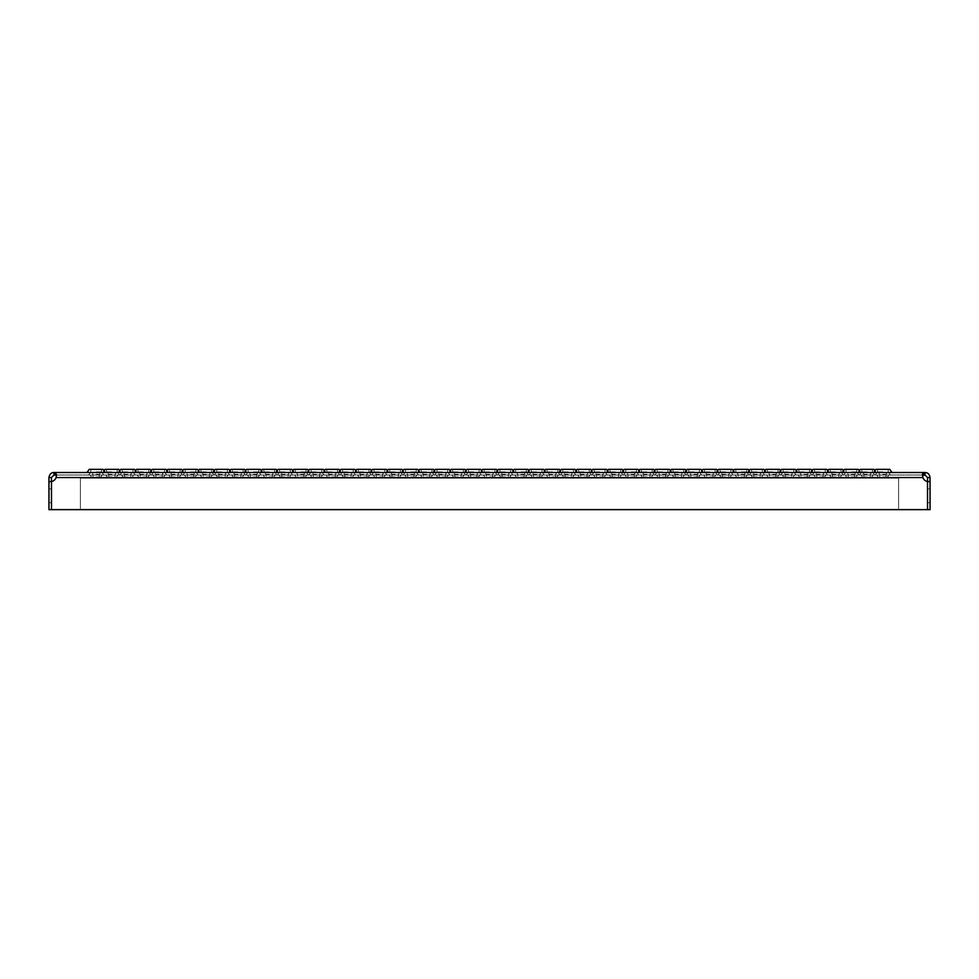 <?xml version="1.0" encoding="UTF-8"?>
<svg xmlns="http://www.w3.org/2000/svg" width="979" height="979" viewBox="0 0 979 979"><rect width="100%" height="100%" fill="white"/><g stroke="black" fill="none" stroke-linecap="round" stroke-linejoin="round"><path stroke-width="0.73" stroke-dasharray="4.89 3.67" d="M96.15 472.514L105.279 472.514L96.15 472.514M96.15 474.399L99.295 474.399L96.15 474.399M96.15 476.92L100.874 476.92L96.15 476.92M96.15 475.023L103.701 475.023L96.15 475.023M127.625 472.514L118.496 472.514L127.625 472.514M127.625 474.399L124.468 474.399L127.625 474.399M127.625 476.92L122.901 476.92L127.625 476.92M127.625 475.023L120.062 475.023L127.625 475.023M159.087 472.514L168.217 472.514L159.087 472.514M159.087 474.399L155.942 474.399L159.087 474.399M159.087 476.92L163.811 476.92L159.087 476.92M159.087 475.023L151.537 475.023L159.087 475.023M190.55 472.514L199.679 472.514L190.55 472.514M190.55 474.399L193.707 474.399L190.55 474.399M190.55 476.92L195.274 476.92L190.55 476.92M190.55 475.023L198.113 475.023L190.55 475.023M222.025 472.514L212.896 472.514L222.025 472.514M222.025 474.399L218.88 474.399L222.025 474.399M222.025 476.92L217.301 476.92L222.025 476.92M222.025 475.023L214.474 475.023L222.025 475.023M253.488 472.514L262.617 472.514L253.488 472.514M253.488 474.399L256.633 474.399L253.488 474.399M253.488 476.92L258.211 476.92L253.488 476.92M253.488 475.023L261.038 475.023L253.488 475.023M284.962 472.514L275.833 472.514L284.962 472.514M284.962 474.399L281.817 474.399L284.962 474.399M284.962 476.92L280.239 476.92L284.962 476.92M284.962 475.023L277.412 475.023L284.962 475.023M316.425 472.514L325.554 472.514L316.425 472.514M316.425 474.399L313.28 474.399L316.425 474.399M316.425 476.92L321.149 476.92L316.425 476.92M316.425 475.023L323.976 475.023L316.425 475.023M347.9 472.514L338.771 472.514L347.9 472.514M347.9 474.399L344.743 474.399L347.9 474.399M347.9 476.92L343.176 476.92L347.9 476.92M347.9 475.023L340.337 475.023L347.9 475.023M379.362 472.514L388.492 472.514L379.362 472.514M379.362 474.399L376.217 474.399L379.362 474.399M379.362 476.92L384.086 476.92L379.362 476.92M379.362 475.023L371.812 475.023L379.362 475.023M410.825 472.514L419.954 472.514L410.825 472.514M410.825 474.399L413.982 474.399L410.825 474.399M410.825 476.92L415.549 476.92L410.825 476.92M410.825 475.023L418.388 475.023L410.825 475.023M442.3 472.514L451.429 472.514L442.3 472.514M442.3 474.399L439.155 474.399L442.3 474.399M442.3 476.92L447.024 476.92L442.3 476.92M442.3 475.023L434.749 475.023L442.3 475.023M473.763 472.514L482.892 472.514L473.763 472.514M473.763 474.399L470.618 474.399L473.763 474.399M473.763 476.92L478.486 476.92L473.763 476.92M473.763 475.023L481.313 475.023L473.763 475.023M505.237 472.514L496.108 472.514L505.237 472.514M505.237 474.399L502.092 474.399L505.237 474.399M505.237 476.92L500.514 476.92L505.237 476.92M505.237 475.023L497.687 475.023L505.237 475.023M536.7 472.514L545.829 472.514L536.7 472.514M536.7 474.399L533.555 474.399L536.7 474.399M536.7 476.92L541.424 476.92L536.7 476.92M536.7 475.023L529.149 475.023L536.7 475.023M568.175 472.514L559.046 472.514L568.175 472.514M568.175 474.399L565.018 474.399L568.175 474.399M568.175 476.92L563.451 476.92L568.175 476.92M568.175 475.023L560.612 475.023L568.175 475.023M599.637 472.514L608.767 472.514L599.637 472.514M599.637 474.399L596.492 474.399L599.637 474.399M599.637 476.92L604.361 476.92L599.637 476.92M599.637 475.023L592.087 475.023L599.637 475.023M631.1 472.514L640.229 472.514L631.1 472.514M631.1 474.399L634.257 474.399L631.1 474.399M631.1 476.92L635.824 476.92L631.1 476.92M631.1 475.023L638.663 475.023L631.1 475.023M662.575 472.514L671.704 472.514L662.575 472.514M662.575 474.399L665.72 474.399L662.575 474.399M662.575 476.92L667.299 476.92L662.575 476.92M662.575 475.023L670.125 475.023L662.575 475.023M694.038 472.514L703.167 472.514L694.038 472.514M694.038 474.399L697.183 474.399L694.038 474.399M694.038 476.92L698.761 476.92L694.038 476.92M694.038 475.023L686.487 475.023L694.038 475.023M725.512 472.514L716.383 472.514L725.512 472.514M725.512 474.399L722.367 474.399L725.512 474.399M725.512 476.92L720.789 476.92L725.512 476.92M725.512 475.023L717.962 475.023L725.512 475.023M756.975 472.514L747.846 472.514L756.975 472.514M756.975 474.399L753.83 474.399L756.975 474.399M756.975 476.92L752.251 476.92L756.975 476.92M756.975 475.023L749.424 475.023L756.975 475.023M788.45 472.514L779.321 472.514L788.45 472.514M788.45 474.399L785.293 474.399L788.45 474.399M788.45 476.92L783.726 476.92L788.45 476.92M788.45 475.023L780.887 475.023L788.45 475.023M819.912 472.514L829.042 472.514L819.912 472.514M819.912 474.399L816.767 474.399L819.912 474.399M819.912 476.92L824.636 476.92L819.912 476.92M819.912 475.023L812.362 475.023L819.912 475.023M851.375 472.514L860.504 472.514L851.375 472.514M851.375 474.399L854.532 474.399L851.375 474.399M851.375 476.92L856.099 476.92L851.375 476.92M851.375 475.023L858.938 475.023L851.375 475.023M882.85 472.514L891.979 472.514L882.85 472.514M882.85 474.399L885.995 474.399L882.85 474.399M882.85 476.92L887.574 476.92L882.85 476.92M882.85 475.023L890.4 475.023L882.85 475.023M111.887 472.514L102.758 472.514L111.887 472.514M111.887 474.399L108.742 474.399L111.887 474.399M111.887 476.92L107.164 476.92L111.887 476.92M111.887 475.023L104.337 475.023L111.887 475.023M143.35 472.514L152.479 472.514L143.35 472.514M143.35 474.399L140.205 474.399L143.35 474.399M143.35 476.92L148.074 476.92L143.35 476.92M143.35 475.023L135.8 475.023L143.35 475.023M174.825 472.514L165.696 472.514L174.825 472.514M174.825 474.399L171.68 474.399L174.825 474.399M174.825 476.92L170.101 476.92L174.825 476.92M174.825 475.023L167.274 475.023L174.825 475.023M206.288 472.514L215.417 472.514L206.288 472.514M206.288 474.399L203.142 474.399L206.288 474.399M206.288 476.92L211.011 476.92L206.288 476.92M206.288 475.023L213.838 475.023L206.288 475.023M237.762 472.514L228.633 472.514L237.762 472.514M237.762 474.399L234.605 474.399L237.762 474.399M237.762 476.92L233.039 476.92L237.762 476.92M237.762 475.023L230.2 475.023L237.762 475.023M269.225 472.514L278.354 472.514L269.225 472.514M269.225 474.399L266.08 474.399L269.225 474.399M269.225 476.92L273.949 476.92L269.225 476.92M269.225 475.023L261.674 475.023L269.225 475.023M300.688 472.514L309.817 472.514L300.688 472.514M300.688 474.399L303.845 474.399L300.688 474.399M300.688 476.92L305.411 476.92L300.688 476.92M300.688 475.023L308.25 475.023L300.688 475.023M332.162 472.514L341.292 472.514L332.162 472.514M332.162 474.399L329.017 474.399L332.162 474.399M332.162 476.92L336.886 476.92L332.162 476.92M332.162 475.023L324.612 475.023L332.162 475.023M363.625 472.514L372.754 472.514L363.625 472.514M363.625 474.399L360.48 474.399L363.625 474.399M363.625 476.92L368.349 476.92L363.625 476.92M363.625 475.023L371.176 475.023L363.625 475.023M395.1 472.514L385.971 472.514L395.1 472.514M395.1 474.399L391.955 474.399L395.1 474.399M395.1 476.92L390.376 476.92L395.1 476.92M395.1 475.023L387.549 475.023L395.1 475.023M426.563 472.514L435.692 472.514L426.563 472.514M426.563 474.399L423.417 474.399L426.563 474.399M426.563 476.92L431.286 476.92L426.563 476.92M426.563 475.023L419.012 475.023L426.563 475.023M458.037 472.514L448.908 472.514L458.037 472.514M458.037 474.399L454.88 474.399L458.037 474.399M458.037 476.92L453.314 476.92L458.037 476.92M458.037 475.023L450.475 475.023L458.037 475.023M489.5 472.514L498.629 472.514L489.5 472.514M489.5 474.399L486.355 474.399L489.5 474.399M489.5 476.92L494.224 476.92L489.5 476.92M489.5 475.023L481.949 475.023L489.5 475.023M520.963 472.514L530.092 472.514L520.963 472.514M520.963 474.399L524.12 474.399L520.963 474.399M520.963 476.92L525.686 476.92L520.963 476.92M520.963 475.023L528.525 475.023L520.963 475.023M552.437 472.514L561.567 472.514L552.437 472.514M552.437 474.399L549.292 474.399L552.437 474.399M552.437 476.92L557.161 476.92L552.437 476.92M552.437 475.023L544.887 475.023L552.437 475.023M583.9 472.514L593.029 472.514L583.9 472.514M583.9 474.399L580.755 474.399L583.9 474.399M583.9 476.92L588.624 476.92L583.9 476.92M583.9 475.023L591.451 475.023L583.9 475.023M615.375 472.514L606.246 472.514L615.375 472.514M615.375 474.399L612.23 474.399L615.375 474.399M615.375 476.92L610.651 476.92L615.375 476.92M615.375 475.023L607.824 475.023L615.375 475.023M646.838 472.514L637.708 472.514L646.838 472.514M646.838 474.399L643.692 474.399L646.838 474.399M646.838 476.92L642.114 476.92L646.838 476.92M646.838 475.023L639.287 475.023L646.838 475.023M678.312 472.514L669.183 472.514L678.312 472.514M678.312 474.399L675.155 474.399L678.312 474.399M678.312 476.92L673.589 476.92L678.312 476.92M678.312 475.023L670.75 475.023L678.312 475.023M709.775 472.514L718.904 472.514L709.775 472.514M709.775 474.399L706.63 474.399L709.775 474.399M709.775 476.92L714.499 476.92L709.775 476.92M709.775 475.023L702.224 475.023L709.775 475.023M741.238 472.514L750.367 472.514L741.238 472.514M741.238 474.399L744.395 474.399L741.238 474.399M741.238 476.92L745.961 476.92L741.238 476.92M741.238 475.023L748.8 475.023L741.238 475.023M772.712 472.514L781.842 472.514L772.712 472.514M772.712 474.399L775.857 474.399L772.712 474.399M772.712 476.92L777.436 476.92L772.712 476.92M772.712 475.023L780.263 475.023L772.712 475.023M804.175 472.514L813.304 472.514L804.175 472.514M804.175 474.399L807.32 474.399L804.175 474.399M804.175 476.92L808.899 476.92L804.175 476.92M804.175 475.023L796.625 475.023L804.175 475.023M835.65 472.514L826.521 472.514L835.65 472.514M835.65 474.399L832.505 474.399L835.65 474.399M835.65 476.92L830.926 476.92L835.65 476.92M835.65 475.023L828.099 475.023L835.65 475.023M867.113 472.514L857.983 472.514L867.113 472.514M867.113 474.399L863.967 474.399L867.113 474.399M867.113 476.92L862.389 476.92L867.113 476.92M867.113 475.023L859.562 475.023L867.113 475.023M118.814 469.357L121.017 472.514L118.814 469.357L121.017 472.514L118.814 469.357L104.961 469.357L111.887 469.357L104.961 469.357L111.887 469.357L104.961 469.357L111.887 469.357L104.961 469.357L111.887 469.357L104.961 469.357L102.758 472.514L104.019 470.715M111.887 471.878L106.54 471.878L111.887 471.878M150.276 469.357L152.479 472.514L150.276 469.357L152.479 472.514L150.276 469.357L136.436 469.357L143.35 469.357L136.436 469.357L143.35 469.357L136.436 469.357L143.35 469.357L136.436 469.357L143.35 469.357L136.436 469.357L134.233 472.514L135.481 470.715M143.35 471.878L138.002 471.878L143.35 471.878M181.739 469.357L183.942 472.514L181.739 469.357L183.942 472.514L181.739 469.357L167.898 469.357L174.825 469.357L167.898 469.357L174.825 469.357L167.898 469.357L174.825 469.357L167.898 469.357L174.825 469.357L167.898 469.357L165.696 472.514L166.956 470.715M174.825 471.878L169.477 471.878L174.825 471.878M213.214 469.357L215.417 472.514L213.214 469.357L215.417 472.514L213.214 469.357L199.361 469.357L206.288 469.357L199.361 469.357L206.288 469.357L199.361 469.357L206.288 469.357L199.361 469.357L206.288 469.357L199.361 469.357L197.158 472.514L198.419 470.715M206.288 471.878L200.94 471.878L206.288 471.878M244.677 469.357L246.879 472.514L244.677 469.357L246.879 472.514L244.677 469.357L230.836 469.357L237.762 469.357L230.836 469.357L237.762 469.357L230.836 469.357L237.762 469.357L230.836 469.357L237.762 469.357L230.836 469.357L228.633 472.514L229.894 470.715M237.762 471.878L232.402 471.878L237.762 471.878M276.151 469.357L278.354 472.514L276.151 469.357L278.354 472.514L276.151 469.357L262.299 469.357L269.225 469.357L262.299 469.357L269.225 469.357L262.299 469.357L269.225 469.357L262.299 469.357L269.225 469.357L262.299 469.357L260.096 472.514L261.356 470.715M269.225 471.878L263.877 471.878L269.225 471.878M307.614 469.357L309.817 472.514L307.614 469.357L309.817 472.514L307.614 469.357L293.773 469.357L300.688 469.357L293.773 469.357L300.688 469.357L293.773 469.357L300.688 469.357L293.773 469.357L300.688 469.357L293.773 469.357L291.571 472.514L292.831 470.715M300.688 471.878L306.048 471.878L300.688 471.878M339.089 469.357L341.292 472.514L339.089 469.357L341.292 472.514L339.089 469.357L325.236 469.357L332.162 469.357L325.236 469.357L332.162 469.357L325.236 469.357L332.162 469.357L325.236 469.357L332.162 469.357L325.236 469.357L323.033 472.514L324.294 470.715M332.162 471.878L326.815 471.878L332.162 471.878M370.551 469.357L372.754 472.514L370.551 469.357L372.754 472.514L370.551 469.357L356.711 469.357L363.625 469.357L356.711 469.357L363.625 469.357L356.711 469.357L363.625 469.357L356.711 469.357L363.625 469.357L356.711 469.357L354.508 472.514L355.756 470.715M363.625 471.878L358.277 471.878L363.625 471.878M402.014 469.357L404.217 472.514L402.014 469.357L404.217 472.514L402.014 469.357L388.173 469.357L395.1 469.357L388.173 469.357L395.1 469.357L388.173 469.357L395.1 469.357L388.173 469.357L395.1 469.357L388.173 469.357L385.971 472.514L387.231 470.715M395.1 471.878L389.752 471.878L395.1 471.878M433.489 469.357L435.692 472.514L433.489 469.357L435.692 472.514L433.489 469.357L419.636 469.357L426.563 469.357L419.636 469.357L426.563 469.357L419.636 469.357L426.563 469.357L419.636 469.357L426.563 469.357L419.636 469.357L417.433 472.514L418.694 470.715M426.563 471.878L421.215 471.878L426.563 471.878M464.952 469.357L467.154 472.514L464.952 469.357L467.154 472.514L464.952 469.357L451.111 469.357L458.037 469.357L451.111 469.357L458.037 469.357L451.111 469.357L458.037 469.357L451.111 469.357L458.037 469.357L451.111 469.357L448.908 472.514L450.169 470.715M458.037 471.878L452.677 471.878L458.037 471.878M496.426 469.357L498.629 472.514L496.426 469.357L498.629 472.514L496.426 469.357L482.574 469.357L489.5 469.357L482.574 469.357L489.5 469.357L482.574 469.357L489.5 469.357L482.574 469.357L489.5 469.357L482.574 469.357L480.371 472.514L481.631 470.715M489.5 471.878L484.152 471.878L489.5 471.878M527.889 469.357L530.092 472.514L527.889 469.357L530.092 472.514L527.889 469.357L514.048 469.357L520.963 469.357L514.048 469.357L520.963 469.357L514.048 469.357L520.963 469.357L514.048 469.357L520.963 469.357L514.048 469.357L511.846 472.514L513.106 470.715M520.963 471.878L526.323 471.878L520.963 471.878M559.364 469.357L561.567 472.514L559.364 469.357L561.567 472.514L559.364 469.357L545.511 469.357L552.437 469.357L545.511 469.357L552.437 469.357L545.511 469.357L552.437 469.357L545.511 469.357L552.437 469.357L545.511 469.357L543.308 472.514L544.569 470.715M552.437 471.878L547.09 471.878L552.437 471.878M590.827 469.357L593.029 472.514L590.827 469.357L593.029 472.514L590.827 469.357L576.986 469.357L583.9 469.357L576.986 469.357L583.9 469.357L576.986 469.357L583.9 469.357L576.986 469.357L583.9 469.357L576.986 469.357L574.783 472.514L576.031 470.715M583.9 471.878L578.552 471.878L583.9 471.878M622.289 469.357L624.492 472.514L622.289 469.357L624.492 472.514L622.289 469.357L608.448 469.357L615.375 469.357L608.448 469.357L615.375 469.357L608.448 469.357L615.375 469.357L608.448 469.357L615.375 469.357L608.448 469.357L606.246 472.514L607.506 470.715M615.375 471.878L610.027 471.878L615.375 471.878M653.764 469.357L655.967 472.514L653.764 469.357L655.967 472.514L653.764 469.357L639.911 469.357L646.838 469.357L639.911 469.357L646.838 469.357L639.911 469.357L646.838 469.357L639.911 469.357L646.838 469.357L639.911 469.357L637.708 472.514L638.969 470.715M646.838 471.878L641.49 471.878L646.838 471.878M685.227 469.357L687.429 472.514L685.227 469.357L687.429 472.514L685.227 469.357L671.386 469.357L678.312 469.357L671.386 469.357L678.312 469.357L671.386 469.357L678.312 469.357L671.386 469.357L678.312 469.357L671.386 469.357L669.183 472.514L670.444 470.715M678.312 471.878L672.952 471.878L678.312 471.878M716.701 469.357L718.904 472.514L716.701 469.357L718.904 472.514L716.701 469.357L702.849 469.357L709.775 469.357L702.849 469.357L709.775 469.357L702.849 469.357L709.775 469.357L702.849 469.357L709.775 469.357L702.849 469.357L700.646 472.514L701.906 470.715M709.775 471.878L704.427 471.878L709.775 471.878M748.164 469.357L750.367 472.514L748.164 469.357L750.367 472.514L748.164 469.357L734.323 469.357L741.238 469.357L734.323 469.357L741.238 469.357L734.323 469.357L741.238 469.357L734.323 469.357L741.238 469.357L734.323 469.357L732.121 472.514L733.381 470.715M741.238 471.878L746.598 471.878L741.238 471.878M779.639 469.357L781.842 472.514L779.639 469.357L781.842 472.514L779.639 469.357L765.786 469.357L772.712 469.357L765.786 469.357L772.712 469.357L765.786 469.357L772.712 469.357L765.786 469.357L772.712 469.357L765.786 469.357L763.583 472.514L764.844 470.715M772.712 471.878L767.365 471.878L772.712 471.878M811.101 469.357L813.304 472.514L811.101 469.357L813.304 472.514L811.101 469.357L797.261 469.357L804.175 469.357L797.261 469.357L804.175 469.357L797.261 469.357L804.175 469.357L797.261 469.357L804.175 469.357L797.261 469.357L795.058 472.514L796.306 470.715M804.175 471.878L798.827 471.878L804.175 471.878M842.564 469.357L844.767 472.514L842.564 469.357L844.767 472.514L842.564 469.357L828.723 469.357L835.65 469.357L828.723 469.357L835.65 469.357L828.723 469.357L835.65 469.357L828.723 469.357L835.65 469.357L828.723 469.357L826.521 472.514L827.781 470.715M835.65 471.878L830.302 471.878L835.65 471.878M874.039 469.357L876.242 472.514L874.039 469.357L876.242 472.514L874.039 469.357L860.186 469.357L872.46 469.357L860.186 469.357L867.113 469.357L860.186 469.357L867.113 469.357L860.186 469.357L867.113 469.357L860.186 469.357L857.983 472.514L859.244 470.715M867.113 471.878L861.765 471.878L867.113 471.878M105.279 472.514L103.076 469.357L105.279 472.514L103.076 469.357L105.279 472.514L103.076 469.357L89.224 469.357L96.15 469.357L89.224 469.357L96.15 469.357L89.224 469.357L96.15 469.357L89.224 469.357L96.15 469.357L89.224 469.357L96.15 469.357L89.224 469.357L87.021 472.514M96.15 471.878L101.498 471.878L96.15 471.878M136.742 472.514L134.539 469.357L136.742 472.514L134.539 469.357L136.742 472.514L134.539 469.357L120.698 469.357L127.625 469.357L120.698 469.357L127.625 469.357L120.698 469.357L127.625 469.357L120.698 469.357L127.625 469.357L120.698 469.357L127.625 469.357L120.698 469.357L118.496 472.514M127.625 471.878L122.265 471.878L127.625 471.878M168.217 472.514L166.014 469.357L168.217 472.514L166.014 469.357L168.217 472.514L166.014 469.357L152.161 469.357L159.087 469.357L152.161 469.357L159.087 469.357L152.161 469.357L159.087 469.357L152.161 469.357L159.087 469.357L152.161 469.357L159.087 469.357L152.161 469.357L149.958 472.514M159.087 471.878L153.74 471.878L159.087 471.878M199.679 472.514L197.477 469.357L199.679 472.514L197.477 469.357L199.679 472.514L197.477 469.357L183.636 469.357L190.55 469.357L183.636 469.357L190.55 469.357L183.636 469.357L190.55 469.357L183.636 469.357L190.55 469.357L183.636 469.357L190.55 469.357L183.636 469.357L181.433 472.514M190.55 471.878L195.91 471.878L190.55 471.878M231.154 472.514L228.951 469.357L231.154 472.514L228.951 469.357L231.154 472.514L228.951 469.357L215.099 469.357L222.025 469.357L215.099 469.357L222.025 469.357L215.099 469.357L222.025 469.357L215.099 469.357L222.025 469.357L215.099 469.357L222.025 469.357L215.099 469.357L212.896 472.514M222.025 471.878L216.677 471.878L222.025 471.878M262.617 472.514L260.414 469.357L262.617 472.514L260.414 469.357L262.617 472.514L260.414 469.357L246.573 469.357L253.488 469.357L246.573 469.357L253.488 469.357L246.573 469.357L253.488 469.357L246.573 469.357L253.488 469.357L246.573 469.357L253.488 469.357L246.573 469.357L244.371 472.514M253.488 471.878L258.835 471.878L253.488 471.878M294.079 472.514L291.877 469.357L294.079 472.514L291.877 469.357L294.079 472.514L291.877 469.357L278.036 469.357L284.962 469.357L278.036 469.357L284.962 469.357L278.036 469.357L284.962 469.357L278.036 469.357L284.962 469.357L278.036 469.357L284.962 469.357L278.036 469.357L275.833 472.514M284.962 471.878L279.615 471.878L284.962 471.878M325.554 472.514L323.351 469.357L325.554 472.514L323.351 469.357L325.554 472.514L323.351 469.357L309.499 469.357L316.425 469.357L309.499 469.357L316.425 469.357L309.499 469.357L316.425 469.357L309.499 469.357L316.425 469.357L309.499 469.357L316.425 469.357L309.499 469.357L307.296 472.514M316.425 471.878L311.077 471.878L316.425 471.878M357.017 472.514L354.814 469.357L357.017 472.514L354.814 469.357L357.017 472.514L354.814 469.357L340.973 469.357L347.9 469.357L340.973 469.357L347.9 469.357L340.973 469.357L347.9 469.357L340.973 469.357L347.9 469.357L340.973 469.357L347.9 469.357L340.973 469.357L338.771 472.514M347.9 471.878L342.54 471.878L347.9 471.878M388.492 472.514L386.289 469.357L388.492 472.514L386.289 469.357L388.492 472.514L386.289 469.357L372.436 469.357L379.362 469.357L372.436 469.357L379.362 469.357L372.436 469.357L379.362 469.357L372.436 469.357L379.362 469.357L372.436 469.357L379.362 469.357L372.436 469.357L370.233 472.514M379.362 471.878L374.015 471.878L379.362 471.878M419.954 472.514L417.752 469.357L419.954 472.514L417.752 469.357L419.954 472.514L417.752 469.357L403.911 469.357L410.825 469.357L403.911 469.357L410.825 469.357L403.911 469.357L410.825 469.357L403.911 469.357L410.825 469.357L403.911 469.357L410.825 469.357L403.911 469.357L401.708 472.514M410.825 471.878L416.185 471.878L410.825 471.878M451.429 472.514L449.226 469.357L451.429 472.514L449.226 469.357L451.429 472.514L449.226 469.357L435.374 469.357L442.3 469.357L435.374 469.357L442.3 469.357L435.374 469.357L442.3 469.357L435.374 469.357L442.3 469.357L435.374 469.357L442.3 469.357L435.374 469.357L433.171 472.514M442.3 471.878L436.952 471.878L442.3 471.878M482.892 472.514L480.689 469.357L482.892 472.514L480.689 469.357L482.892 472.514L480.689 469.357L466.848 469.357L473.763 469.357L466.848 469.357L473.763 469.357L466.848 469.357L473.763 469.357L466.848 469.357L473.763 469.357L466.848 469.357L473.763 469.357L466.848 469.357L464.646 472.514M473.763 471.878L468.415 471.878L473.763 471.878M514.354 472.514L512.152 469.357L514.354 472.514L512.152 469.357L514.354 472.514L512.152 469.357L498.311 469.357L505.237 469.357L498.311 469.357L505.237 469.357L498.311 469.357L505.237 469.357L498.311 469.357L505.237 469.357L498.311 469.357L505.237 469.357L498.311 469.357L496.108 472.514M505.237 471.878L499.89 471.878L505.237 471.878M545.829 472.514L543.626 469.357L545.829 472.514L543.626 469.357L545.829 472.514L543.626 469.357L529.774 469.357L536.7 469.357L529.774 469.357L536.7 469.357L529.774 469.357L536.7 469.357L529.774 469.357L536.7 469.357L529.774 469.357L536.7 469.357L529.774 469.357L527.571 472.514M536.7 471.878L531.352 471.878L536.7 471.878M577.292 472.514L575.089 469.357L577.292 472.514L575.089 469.357L577.292 472.514L575.089 469.357L561.248 469.357L568.175 469.357L561.248 469.357L568.175 469.357L561.248 469.357L568.175 469.357L561.248 469.357L568.175 469.357L561.248 469.357L568.175 469.357L561.248 469.357L559.046 472.514M568.175 471.878L562.815 471.878L568.175 471.878M608.767 472.514L606.564 469.357L608.767 472.514L606.564 469.357L608.767 472.514L606.564 469.357L592.711 469.357L599.637 469.357L592.711 469.357L599.637 469.357L592.711 469.357L599.637 469.357L592.711 469.357L599.637 469.357L592.711 469.357L599.637 469.357L592.711 469.357L590.508 472.514M599.637 471.878L594.29 471.878L599.637 471.878M640.229 472.514L638.027 469.357L640.229 472.514L638.027 469.357L640.229 472.514L638.027 469.357L624.186 469.357L631.1 469.357L624.186 469.357L631.1 469.357L624.186 469.357L631.1 469.357L624.186 469.357L631.1 469.357L624.186 469.357L631.1 469.357L624.186 469.357L621.983 472.514M631.1 471.878L636.46 471.878L631.1 471.878M671.704 472.514L669.501 469.357L671.704 472.514L669.501 469.357L671.704 472.514L669.501 469.357L655.649 469.357L662.575 469.357L655.649 469.357L662.575 469.357L655.649 469.357L662.575 469.357L655.649 469.357L662.575 469.357L655.649 469.357L662.575 469.357L655.649 469.357L653.446 472.514M662.575 471.878L657.227 471.878L662.575 471.878M703.167 472.514L700.964 469.357L703.167 472.514L700.964 469.357L703.167 472.514L700.964 469.357L687.123 469.357L694.038 469.357L687.123 469.357L694.038 469.357L687.123 469.357L694.038 469.357L687.123 469.357L694.038 469.357L687.123 469.357L694.038 469.357L687.123 469.357L684.921 472.514M694.038 471.878L688.69 471.878L694.038 471.878M734.629 472.514L732.427 469.357L734.629 472.514L732.427 469.357L734.629 472.514L732.427 469.357L718.586 469.357L725.512 469.357L718.586 469.357L725.512 469.357L718.586 469.357L725.512 469.357L718.586 469.357L725.512 469.357L718.586 469.357L725.512 469.357L718.586 469.357L716.383 472.514M725.512 471.878L720.165 471.878L725.512 471.878M766.104 472.514L763.901 469.357L766.104 472.514L763.901 469.357L766.104 472.514L763.901 469.357L750.049 469.357L756.975 469.357L750.049 469.357L756.975 469.357L750.049 469.357L756.975 469.357L750.049 469.357L756.975 469.357L750.049 469.357L756.975 469.357L750.049 469.357L747.846 472.514M756.975 471.878L751.627 471.878L756.975 471.878M797.567 472.514L795.364 469.357L797.567 472.514L795.364 469.357L797.567 472.514L795.364 469.357L781.523 469.357L788.45 469.357L781.523 469.357L788.45 469.357L781.523 469.357L788.45 469.357L781.523 469.357L788.45 469.357L781.523 469.357L788.45 469.357L781.523 469.357L779.321 472.514M788.45 471.878L783.09 471.878L788.45 471.878M829.042 472.514L826.839 469.357L829.042 472.514L826.839 469.357L829.042 472.514L826.839 469.357L812.986 469.357L819.912 469.357L812.986 469.357L819.912 469.357L812.986 469.357L819.912 469.357L812.986 469.357L819.912 469.357L812.986 469.357L819.912 469.357L812.986 469.357L810.783 472.514M819.912 471.878L814.565 471.878L819.912 471.878M860.504 472.514L858.302 469.357L860.504 472.514L858.302 469.357L860.504 472.514L858.302 469.357L844.461 469.357L851.375 469.357L844.461 469.357L851.375 469.357L844.461 469.357L851.375 469.357L844.461 469.357L851.375 469.357L844.461 469.357L851.375 469.357L844.461 469.357L842.258 472.514M851.375 471.878L856.735 471.878L851.375 471.878M891.979 472.514L889.776 469.357L891.979 472.514L889.776 469.357L891.979 472.514L889.776 469.357L875.924 469.357L888.198 469.357L875.924 469.357L882.85 469.357L875.924 469.357L882.85 469.357L875.924 469.357L882.85 469.357L875.924 469.357L882.85 469.357L875.924 469.357L873.721 472.514M882.85 471.878L877.502 471.878L882.85 471.878M48.95 488.864L51.471 488.864L51.471 502.716L51.471 488.864L51.471 502.716L51.471 488.864L48.95 488.864L48.95 502.716L51.471 502.716L48.95 502.716L48.95 488.864L48.95 502.716L48.95 488.864L51.471 488.864M927.529 488.864L930.05 488.864L930.05 502.716L930.05 488.864L930.05 502.716L930.05 488.864L927.529 488.864L927.529 502.716L930.05 502.716L927.529 502.716L927.529 488.864L927.529 502.716L927.529 488.864L930.05 488.864M922.646 473.493L925.02 472.514L925.02 475.023L53.98 475.023L53.98 472.514L923.76 472.514L923.76 475.023L55.24 475.023L55.24 472.514L56.427 475.672M922.573 475.672L922.879 477.544A6.29 6.29 0 0 0 927.517 481.558L927.517 509.643L51.483 509.643L51.483 481.558A6.29 6.29 0 0 0 56.121 477.544L56.439 475.721L56.121 477.544A6.29 6.29 0 0 1 51.483 481.558L51.483 509.643L927.517 509.643L927.517 481.558A6.29 6.29 0 0 1 922.879 477.544L922.646 475.513M55.24 475.023L56.354 475.513M922.879 477.544L56.121 477.544L922.879 477.544A6.29 6.29 0 0 0 927.517 481.558L927.517 509.643L51.483 509.643L51.483 481.558A6.29 6.29 0 0 0 56.121 477.544L922.879 477.544L922.512 476.137M53.98 472.514C51.116 472.588 49.439 474.264 48.95 477.544L51.471 477.544L53.98 475.023M48.95 481.558L48.95 509.643L51.471 509.643L51.471 481.558L48.95 481.68L48.95 477.544M51.471 477.544L51.471 481.558M925.02 475.023L927.529 477.544L930.05 477.544C929.475 474.179 927.798 472.502 925.02 472.514M930.05 481.558L927.529 481.558L927.529 509.643L930.05 509.643L930.05 477.544M927.529 481.558L927.529 477.544M927.529 502.716L930.05 502.716M48.95 502.716L51.471 502.716M80.413 478.168L80.413 509.643L898.587 509.643L898.587 478.168L80.413 478.168L80.413 509.643L898.587 509.643L898.587 478.168L80.413 478.168L80.413 509.643L898.587 509.643L898.587 478.168L80.413 478.168L80.413 509.643L898.587 509.643L898.587 478.168L80.413 478.168M93.005 476.92L93.005 474.399L93.005 476.92L93.005 474.399L93.005 476.92L93.005 474.399L91.683 472.514M100.874 476.92L102.195 475.023M124.468 476.92L124.468 474.399L124.468 476.92L124.468 474.399L124.468 476.92L124.468 474.399L123.146 472.514M132.336 476.92L133.658 475.023M155.942 476.92L155.942 474.399L155.942 476.92L155.942 474.399L155.942 476.92L155.942 474.399L154.621 472.514M163.811 476.92L165.133 475.023M187.405 476.92L187.405 474.399L187.405 476.92L187.405 474.399L187.405 476.92L187.405 474.399L186.083 472.514M195.274 476.92L196.595 475.023M218.88 476.92L218.88 474.399L218.88 476.92L218.88 474.399L218.88 476.92L218.88 474.399L217.558 472.514M226.749 476.92L228.07 475.023M250.343 476.92L250.343 474.399L250.343 476.92L250.343 474.399L250.343 476.92L250.343 474.399L249.021 472.514M258.211 476.92L259.533 475.023M281.817 476.92L281.817 474.399L281.817 476.92L281.817 474.399L281.817 476.92L281.817 474.399L280.496 472.514M289.674 476.92L290.996 475.023M313.28 476.92L313.28 474.399L313.28 476.92L313.28 474.399L313.28 476.92L313.28 474.399L311.958 472.514M321.149 476.92L322.47 475.023M344.743 476.92L344.743 474.399L344.743 476.92L344.743 474.399L344.743 476.92L344.743 474.399L343.421 472.514M352.611 476.92L353.933 475.023M376.217 476.92L376.217 474.399L376.217 476.92L376.217 474.399L376.217 476.92L376.217 474.399L374.896 472.514M384.086 476.92L385.408 475.023M407.68 476.92L407.68 474.399L407.68 476.92L407.68 474.399L407.68 476.92L407.68 474.399L406.358 472.514M415.549 476.92L416.87 475.023M439.155 476.92L439.155 474.399L439.155 476.92L439.155 474.399L439.155 476.92L439.155 474.399L437.833 472.514M447.024 476.92L448.345 475.023M470.618 476.92L470.618 474.399L470.618 476.92L470.618 474.399L470.618 476.92L470.618 474.399L469.296 472.514M478.486 476.92L479.808 475.023M502.092 476.92L502.092 474.399L502.092 476.92L502.092 474.399L502.092 476.92L502.092 474.399L500.771 472.514M509.949 476.92L511.271 475.023M533.555 476.92L533.555 474.399L533.555 476.92L533.555 474.399L533.555 476.92L533.555 474.399L532.233 472.514M541.424 476.92L542.745 475.023M565.018 476.92L565.018 474.399L565.018 476.92L565.018 474.399L565.018 476.92L565.018 474.399L563.696 472.514M572.886 476.92L574.208 475.023M596.492 476.92L596.492 474.399L596.492 476.92L596.492 474.399L596.492 476.92L596.492 474.399L595.171 472.514M604.361 476.92L605.683 475.023M627.955 476.92L627.955 474.399L627.955 476.92L627.955 474.399L627.955 476.92L627.955 474.399L626.633 472.514M635.824 476.92L637.145 475.023M659.43 476.92L659.43 474.399L659.43 476.92L659.43 474.399L659.43 476.92L659.43 474.399L658.108 472.514M667.299 476.92L668.62 475.023M690.893 476.92L690.893 474.399L690.893 476.92L690.893 474.399L690.893 476.92L690.893 474.399L689.571 472.514M698.761 476.92L700.083 475.023M722.367 476.92L722.367 474.399L722.367 476.92L722.367 474.399L722.367 476.92L722.367 474.399L721.046 472.514M730.224 476.92L731.546 475.023M753.83 476.92L753.83 474.399L753.83 476.92L753.83 474.399L753.83 476.92L753.83 474.399L752.508 472.514M761.699 476.92L763.02 475.023M785.293 476.92L785.293 474.399L785.293 476.92L785.293 474.399L785.293 476.92L785.293 474.399L783.971 472.514M793.161 476.92L794.483 475.023M816.767 476.92L816.767 474.399L816.767 476.92L816.767 474.399L816.767 476.92L816.767 474.399L815.446 472.514M824.636 476.92L825.958 475.023M848.23 476.92L848.23 474.399L848.23 476.92L848.23 474.399L848.23 476.92L848.23 474.399L846.908 472.514M856.099 476.92L857.42 475.023M879.705 476.92L879.705 474.399L878.383 472.514L879.705 474.399L878.383 472.514L879.705 474.399L879.705 476.92L879.705 474.399L879.705 476.92L879.705 474.399L878.383 472.514M887.574 476.92L888.895 475.023M108.742 474.399L107.421 472.514L108.742 474.399L107.421 472.514L108.742 474.399L107.421 472.514L108.742 474.399L108.742 476.92L108.742 474.399M116.611 476.92L117.933 475.023L116.611 476.92M140.205 474.399L138.883 472.514L140.205 474.399L138.883 472.514L140.205 474.399L138.883 472.514L140.205 474.399L140.205 476.92L140.205 474.399M148.074 476.92L149.395 475.023L148.074 476.92M171.68 474.399L170.358 472.514L171.68 474.399L170.358 472.514L171.68 474.399L170.358 472.514L171.68 474.399L171.68 476.92L171.68 474.399M179.536 476.92L180.858 475.023L179.536 476.92M203.142 474.399L201.821 472.514L203.142 474.399L201.821 472.514L203.142 474.399L201.821 472.514L203.142 474.399L203.142 476.92L203.142 474.399M211.011 476.92L212.333 475.023L211.011 476.92M234.605 474.399L233.283 472.514L234.605 474.399L233.283 472.514L234.605 474.399L233.283 472.514L234.605 474.399L234.605 476.92L234.605 474.399M242.474 476.92L243.795 475.023L242.474 476.92M266.08 474.399L264.758 472.514L266.08 474.399L264.758 472.514L266.08 474.399L264.758 472.514L266.08 474.399L266.08 476.92L266.08 474.399M273.949 476.92L275.27 475.023L273.949 476.92M297.543 474.399L296.221 472.514L297.543 474.399L296.221 472.514L297.543 474.399L296.221 472.514L297.543 474.399L297.543 476.92L297.543 474.399M305.411 476.92L306.733 475.023L305.411 476.92M329.017 474.399L327.696 472.514L329.017 474.399L327.696 472.514L329.017 474.399L327.696 472.514L329.017 474.399L329.017 476.92L329.017 474.399M336.886 476.92L338.208 475.023L336.886 476.92M360.48 474.399L359.158 472.514L360.48 474.399L359.158 472.514L360.48 474.399L359.158 472.514L360.48 474.399L360.48 476.92L360.48 474.399M368.349 476.92L369.67 475.023L368.349 476.92M391.955 474.399L390.633 472.514L391.955 474.399L390.633 472.514L391.955 474.399L390.633 472.514L391.955 474.399L391.955 476.92L391.955 474.399M399.811 476.92L401.133 475.023L399.811 476.92M423.417 474.399L422.096 472.514L423.417 474.399L422.096 472.514L423.417 474.399L422.096 472.514L423.417 474.399L423.417 476.92L423.417 474.399M431.286 476.92L432.608 475.023L431.286 476.92M454.88 474.399L453.558 472.514L454.88 474.399L453.558 472.514L454.88 474.399L453.558 472.514L454.88 474.399L454.88 476.92L454.88 474.399M462.749 476.92L464.07 475.023L462.749 476.92M486.355 474.399L485.033 472.514L486.355 474.399L485.033 472.514L486.355 474.399L485.033 472.514L486.355 474.399L486.355 476.92L486.355 474.399M494.224 476.92L495.545 475.023L494.224 476.92M517.818 474.399L516.496 472.514L517.818 474.399L516.496 472.514L517.818 474.399L516.496 472.514L517.818 474.399L517.818 476.92L517.818 474.399M525.686 476.92L527.008 475.023L525.686 476.92M549.292 474.399L547.971 472.514L549.292 474.399L547.971 472.514L549.292 474.399L547.971 472.514L549.292 474.399L549.292 476.92L549.292 474.399M557.161 476.92L558.483 475.023L557.161 476.92M580.755 474.399L579.433 472.514L580.755 474.399L579.433 472.514L580.755 474.399L579.433 472.514L580.755 474.399L580.755 476.92L580.755 474.399M588.624 476.92L589.945 475.023L588.624 476.92M612.23 474.399L610.908 472.514L612.23 474.399L610.908 472.514L612.23 474.399L610.908 472.514L612.23 474.399L612.23 476.92L612.23 474.399M620.086 476.92L621.408 475.023L620.086 476.92M643.692 474.399L642.371 472.514L643.692 474.399L642.371 472.514L643.692 474.399L642.371 472.514L643.692 474.399L643.692 476.92L643.692 474.399M651.561 476.92L652.883 475.023L651.561 476.92M675.155 474.399L673.833 472.514L675.155 474.399L673.833 472.514L675.155 474.399L673.833 472.514L675.155 474.399L675.155 476.92L675.155 474.399M683.024 476.92L684.345 475.023L683.024 476.92M706.63 474.399L705.308 472.514L706.63 474.399L705.308 472.514L706.63 474.399L705.308 472.514L706.63 474.399L706.63 476.92L706.63 474.399M714.499 476.92L715.82 475.023L714.499 476.92M738.093 474.399L736.771 472.514L738.093 474.399L736.771 472.514L738.093 474.399L736.771 472.514L738.093 474.399L738.093 476.92L738.093 474.399M745.961 476.92L747.283 475.023L745.961 476.92M769.567 474.399L768.246 472.514L769.567 474.399L768.246 472.514L769.567 474.399L768.246 472.514L769.567 474.399L769.567 476.92L769.567 474.399M777.436 476.92L778.758 475.023L777.436 476.92M801.03 474.399L799.708 472.514L801.03 474.399L799.708 472.514L801.03 474.399L799.708 472.514L801.03 474.399L801.03 476.92L801.03 474.399M808.899 476.92L810.22 475.023L808.899 476.92M832.505 474.399L831.183 472.514L832.505 474.399L831.183 472.514L832.505 474.399L831.183 472.514L832.505 474.399L832.505 476.92L832.505 474.399M840.361 476.92L841.683 475.023L840.361 476.92M863.967 474.399L862.646 472.514L863.967 474.399L862.646 472.514L863.967 474.399L862.646 472.514L863.967 474.399L863.967 476.92L863.967 474.399M871.836 476.92L873.158 475.023L871.836 476.92M106.54 469.357L106.54 471.878L106.54 469.357L106.54 471.878L106.54 469.357L106.54 471.878L104.337 475.023M119.756 470.715L121.017 472.514M138.002 469.357L138.002 471.878L138.002 469.357L138.002 471.878L138.002 469.357L138.002 471.878L135.8 475.023M151.219 470.715L152.479 472.514M169.477 469.357L169.477 471.878L169.477 469.357L169.477 471.878L169.477 469.357L169.477 471.878L167.274 475.023M182.694 470.715L183.942 472.514M200.94 469.357L200.94 471.878L200.94 469.357L200.94 471.878L200.94 469.357L200.94 471.878L198.737 475.023M214.156 470.715L215.417 472.514M232.402 469.357L232.402 471.878L232.402 469.357L232.402 471.878L232.402 469.357L232.402 471.878L230.2 475.023M245.619 470.715L246.879 472.514M263.877 469.357L263.877 471.878L263.877 469.357L263.877 471.878L263.877 469.357L263.877 471.878L261.674 475.023M277.094 470.715L278.354 472.514M295.34 469.357L295.34 471.878L295.34 469.357L295.34 471.878L295.34 469.357L295.34 471.878L293.137 475.023M308.556 470.715L309.817 472.514M326.815 469.357L326.815 471.878L326.815 469.357L326.815 471.878L326.815 469.357L326.815 471.878L324.612 475.023M340.031 470.715L341.292 472.514M358.277 469.357L358.277 471.878L358.277 469.357L358.277 471.878L358.277 469.357L358.277 471.878L356.075 475.023M371.494 470.715L372.754 472.514M389.752 469.357L389.752 471.878L389.752 469.357L389.752 471.878L389.752 469.357L389.752 471.878L387.549 475.023M402.969 470.715L404.217 472.514M421.215 469.357L421.215 471.878L421.215 469.357L421.215 471.878L421.215 469.357L421.215 471.878L419.012 475.023M434.431 470.715L435.692 472.514M452.677 469.357L452.677 471.878L452.677 469.357L452.677 471.878L452.677 469.357L452.677 471.878L450.475 475.023M465.894 470.715L467.154 472.514M484.152 469.357L484.152 471.878L484.152 469.357L484.152 471.878L484.152 469.357L484.152 471.878L481.949 475.023M497.369 470.715L498.629 472.514M515.615 469.357L515.615 471.878L515.615 469.357L515.615 471.878L515.615 469.357L515.615 471.878L513.412 475.023M528.831 470.715L530.092 472.514M547.09 469.357L547.09 471.878L547.09 469.357L547.09 471.878L547.09 469.357L547.09 471.878L544.887 475.023M560.306 470.715L561.567 472.514M578.552 469.357L578.552 471.878L578.552 469.357L578.552 471.878L578.552 469.357L578.552 471.878L576.35 475.023M591.769 470.715L593.029 472.514M610.027 469.357L610.027 471.878L610.027 469.357L610.027 471.878L610.027 469.357L610.027 471.878L607.824 475.023M623.244 470.715L624.492 472.514M641.49 469.357L641.49 471.878L641.49 469.357L641.49 471.878L641.49 469.357L641.49 471.878L639.287 475.023M654.706 470.715L655.967 472.514M672.952 469.357L672.952 471.878L672.952 469.357L672.952 471.878L672.952 469.357L672.952 471.878L670.75 475.023M686.169 470.715L687.429 472.514M704.427 469.357L704.427 471.878L704.427 469.357L704.427 471.878L704.427 469.357L704.427 471.878L702.224 475.023M717.644 470.715L718.904 472.514M735.89 469.357L735.89 471.878L735.89 469.357L735.89 471.878L735.89 469.357L735.89 471.878L733.687 475.023M749.106 470.715L750.367 472.514M767.365 469.357L767.365 471.878L767.365 469.357L767.365 471.878L767.365 469.357L767.365 471.878L765.162 475.023M780.581 470.715L781.842 472.514M798.827 469.357L798.827 471.878L798.827 469.357L798.827 471.878L798.827 469.357L798.827 471.878L796.625 475.023M812.044 470.715L813.304 472.514M830.302 469.357L830.302 471.878L830.302 469.357L830.302 471.878L830.302 469.357L830.302 471.878L828.099 475.023M843.519 470.715L844.767 472.514M861.765 469.357L861.765 471.878L859.562 475.023L861.765 471.878L859.562 475.023L861.765 471.878L861.765 469.357L861.765 471.878L861.765 469.357L861.765 471.878L859.562 475.023M874.981 470.715L876.242 472.514M90.802 471.878L88.6 475.023L90.802 471.878L88.6 475.023L90.802 471.878L88.6 475.023L90.802 471.878L90.802 469.357L90.802 471.878M122.265 471.878L120.062 475.023L122.265 471.878L120.062 475.023L122.265 471.878L120.062 475.023L122.265 471.878L122.265 469.357L122.265 471.878M153.74 471.878L151.537 475.023L153.74 471.878L151.537 475.023L153.74 471.878L151.537 475.023L153.74 471.878L153.74 469.357L153.74 471.878M185.202 471.878L183 475.023L185.202 471.878L183 475.023L185.202 471.878L183 475.023L185.202 471.878L185.202 469.357L185.202 471.878M216.677 471.878L214.474 475.023L216.677 471.878L214.474 475.023L216.677 471.878L214.474 475.023L216.677 471.878L216.677 469.357L216.677 471.878M248.14 471.878L245.937 475.023L248.14 471.878L245.937 475.023L248.14 471.878L245.937 475.023L248.14 471.878L248.14 469.357L248.14 471.878M279.615 471.878L277.412 475.023L279.615 471.878L277.412 475.023L279.615 471.878L277.412 475.023L279.615 471.878L279.615 469.357L279.615 471.878M311.077 471.878L308.874 475.023L311.077 471.878L308.874 475.023L311.077 471.878L308.874 475.023L311.077 471.878L311.077 469.357L311.077 471.878M342.54 471.878L340.337 475.023L342.54 471.878L340.337 475.023L342.54 471.878L340.337 475.023L342.54 471.878L342.54 469.357L342.54 471.878M374.015 471.878L371.812 475.023L374.015 471.878L371.812 475.023L374.015 471.878L371.812 475.023L374.015 471.878L374.015 469.357L374.015 471.878M405.477 471.878L403.275 475.023L405.477 471.878L403.275 475.023L405.477 471.878L403.275 475.023L405.477 471.878L405.477 469.357L405.477 471.878M436.952 471.878L434.749 475.023L436.952 471.878L434.749 475.023L436.952 471.878L434.749 475.023L436.952 471.878L436.952 469.357L436.952 471.878M468.415 471.878L466.212 475.023L468.415 471.878L466.212 475.023L468.415 471.878L466.212 475.023L468.415 471.878L468.415 469.357L468.415 471.878M499.89 471.878L497.687 475.023L499.89 471.878L497.687 475.023L499.89 471.878L497.687 475.023L499.89 471.878L499.89 469.357L499.89 471.878M531.352 471.878L529.149 475.023L531.352 471.878L529.149 475.023L531.352 471.878L529.149 475.023L531.352 471.878L531.352 469.357L531.352 471.878M562.815 471.878L560.612 475.023L562.815 471.878L560.612 475.023L562.815 471.878L560.612 475.023L562.815 471.878L562.815 469.357L562.815 471.878M594.29 471.878L592.087 475.023L594.29 471.878L592.087 475.023L594.29 471.878L592.087 475.023L594.29 471.878L594.29 469.357L594.29 471.878M625.752 471.878L623.55 475.023L625.752 471.878L623.55 475.023L625.752 471.878L623.55 475.023L625.752 471.878L625.752 469.357L625.752 471.878M657.227 471.878L655.024 475.023L657.227 471.878L655.024 475.023L657.227 471.878L655.024 475.023L657.227 471.878L657.227 469.357L657.227 471.878M688.69 471.878L686.487 475.023L688.69 471.878L686.487 475.023L688.69 471.878L686.487 475.023L688.69 471.878L688.69 469.357L688.69 471.878M720.165 471.878L717.962 475.023L720.165 471.878L717.962 475.023L720.165 471.878L717.962 475.023L720.165 471.878L720.165 469.357L720.165 471.878M751.627 471.878L749.424 475.023L751.627 471.878L749.424 475.023L751.627 471.878L749.424 475.023L751.627 471.878L751.627 469.357L751.627 471.878M783.09 471.878L780.887 475.023L783.09 471.878L780.887 475.023L783.09 471.878L780.887 475.023L783.09 471.878L783.09 469.357L783.09 471.878M814.565 471.878L812.362 475.023L814.565 471.878L812.362 475.023L814.565 471.878L812.362 475.023L814.565 471.878L814.565 469.357L814.565 471.878M846.027 471.878L843.825 475.023L846.027 471.878L843.825 475.023L846.027 471.878L843.825 475.023L846.027 471.878L846.027 469.357L846.027 471.878M877.502 471.878L875.299 475.023L877.502 471.878L875.299 475.023L877.502 471.878L875.299 475.023L877.502 471.878L877.502 469.357L877.502 471.878M56.488 476.137L56.488 474.729M922.512 476.075L922.512 474.619M56.488 476.075L56.488 474.619M51.471 481.68L48.95 481.68L51.471 481.68M927.529 481.68L930.05 481.68L927.529 481.68M888.198 471.878L888.198 469.357L888.198 471.878L890.4 475.023L888.198 471.878L888.198 469.357L888.198 471.878L888.198 469.357L888.198 471.878L890.4 475.023L888.198 471.878M856.735 471.878L856.735 469.357L856.735 471.878L856.735 469.357L856.735 471.878L856.735 469.357L856.735 471.878L858.938 475.023L856.735 471.878M825.26 471.878L825.26 469.357L825.26 471.878L825.26 469.357L825.26 471.878L825.26 469.357L825.26 471.878L827.463 475.023L825.26 471.878M793.798 471.878L793.798 469.357L793.798 471.878L793.798 469.357L793.798 471.878L793.798 469.357L793.798 471.878L796 475.023L793.798 471.878M762.323 471.878L762.323 469.357L762.323 471.878L762.323 469.357L762.323 471.878L762.323 469.357L762.323 471.878L764.526 475.023L762.323 471.878M730.86 471.878L730.86 469.357L730.86 471.878L730.86 469.357L730.86 471.878L730.86 469.357L730.86 471.878L733.063 475.023L730.86 471.878M699.385 471.878L699.385 469.357L699.385 471.878L699.385 469.357L699.385 471.878L699.385 469.357L699.385 471.878L701.588 475.023L699.385 471.878M667.923 471.878L667.923 469.357L667.923 471.878L667.923 469.357L667.923 471.878L667.923 469.357L667.923 471.878L670.125 475.023L667.923 471.878M636.46 471.878L636.46 469.357L636.46 471.878L636.46 469.357L636.46 471.878L636.46 469.357L636.46 471.878L638.663 475.023L636.46 471.878M604.985 471.878L604.985 469.357L604.985 471.878L604.985 469.357L604.985 471.878L604.985 469.357L604.985 471.878L607.188 475.023L604.985 471.878M573.523 471.878L573.523 469.357L573.523 471.878L573.523 469.357L573.523 471.878L573.523 469.357L573.523 471.878L575.725 475.023L573.523 471.878M542.048 471.878L542.048 469.357L542.048 471.878L542.048 469.357L542.048 471.878L542.048 469.357L542.048 471.878L544.251 475.023L542.048 471.878M510.585 471.878L510.585 469.357L510.585 471.878L510.585 469.357L510.585 471.878L510.585 469.357L510.585 471.878L512.788 475.023L510.585 471.878M479.11 471.878L479.11 469.357L479.11 471.878L479.11 469.357L479.11 471.878L479.11 469.357L479.11 471.878L481.313 475.023L479.11 471.878M447.648 471.878L447.648 469.357L447.648 471.878L447.648 469.357L447.648 471.878L447.648 469.357L447.648 471.878L449.851 475.023L447.648 471.878M416.185 471.878L416.185 469.357L416.185 471.878L416.185 469.357L416.185 471.878L416.185 469.357L416.185 471.878L418.388 475.023L416.185 471.878M384.71 471.878L384.71 469.357L384.71 471.878L384.71 469.357L384.71 471.878L384.71 469.357L384.71 471.878L386.913 475.023L384.71 471.878M353.248 471.878L353.248 469.357L353.248 471.878L353.248 469.357L353.248 471.878L353.248 469.357L353.248 471.878L355.45 475.023L353.248 471.878M321.773 471.878L321.773 469.357L321.773 471.878L321.773 469.357L321.773 471.878L321.773 469.357L321.773 471.878L323.976 475.023L321.773 471.878M290.31 471.878L290.31 469.357L290.31 471.878L290.31 469.357L290.31 471.878L290.31 469.357L290.31 471.878L292.513 475.023L290.31 471.878M258.835 471.878L258.835 469.357L258.835 471.878L258.835 469.357L258.835 471.878L258.835 469.357L258.835 471.878L261.038 475.023L258.835 471.878M227.373 471.878L227.373 469.357L227.373 471.878L227.373 469.357L227.373 471.878L227.373 469.357L227.373 471.878L229.575 475.023L227.373 471.878M195.91 471.878L195.91 469.357L195.91 471.878L195.91 469.357L195.91 471.878L195.91 469.357L195.91 471.878L198.113 475.023L195.91 471.878M164.435 471.878L164.435 469.357L164.435 471.878L164.435 469.357L164.435 471.878L164.435 469.357L164.435 471.878L166.638 475.023L164.435 471.878M132.973 471.878L132.973 469.357L132.973 471.878L132.973 469.357L132.973 471.878L132.973 469.357L132.973 471.878L135.175 475.023L132.973 471.878M101.498 471.878L101.498 469.357L101.498 471.878L101.498 469.357L101.498 471.878L101.498 469.357L101.498 471.878L103.701 475.023L101.498 471.878M874.663 475.023L872.46 471.878L874.663 475.023L872.46 471.878L872.46 469.357L872.46 471.878L874.663 475.023L872.46 471.878L872.46 469.357M843.2 475.023L840.998 471.878L843.2 475.023L840.998 471.878L843.2 475.023L840.998 471.878L840.998 469.357M811.726 475.023L809.523 471.878L811.726 475.023L809.523 471.878L811.726 475.023L809.523 471.878L809.523 469.357M780.263 475.023L778.06 471.878L780.263 475.023L778.06 471.878L780.263 475.023L778.06 471.878L778.06 469.357M748.8 475.023L746.598 471.878L748.8 475.023L746.598 471.878L748.8 475.023L746.598 471.878L746.598 469.357M717.326 475.023L715.123 471.878L717.326 475.023L715.123 471.878L717.326 475.023L715.123 471.878L715.123 469.357M685.863 475.023L683.66 471.878L685.863 475.023L683.66 471.878L685.863 475.023L683.66 471.878L683.66 469.357M654.388 475.023L652.185 471.878L654.388 475.023L652.185 471.878L654.388 475.023L652.185 471.878L652.185 469.357M622.925 475.023L620.723 471.878L622.925 475.023L620.723 471.878L622.925 475.023L620.723 471.878L620.723 469.357M591.451 475.023L589.248 471.878L591.451 475.023L589.248 471.878L591.451 475.023L589.248 471.878L589.248 469.357M559.988 475.023L557.785 471.878L559.988 475.023L557.785 471.878L559.988 475.023L557.785 471.878L557.785 469.357M528.525 475.023L526.323 471.878L528.525 475.023L526.323 471.878L528.525 475.023L526.323 471.878L526.323 469.357M497.051 475.023L494.848 471.878L497.051 475.023L494.848 471.878L497.051 475.023L494.848 471.878L494.848 469.357M465.588 475.023L463.385 471.878L465.588 475.023L463.385 471.878L465.588 475.023L463.385 471.878L463.385 469.357M434.113 475.023L431.91 471.878L434.113 475.023L431.91 471.878L434.113 475.023L431.91 471.878L431.91 469.357M402.65 475.023L400.448 471.878L402.65 475.023L400.448 471.878L402.65 475.023L400.448 471.878L400.448 469.357M371.176 475.023L368.973 471.878L371.176 475.023L368.973 471.878L371.176 475.023L368.973 471.878L368.973 469.357M339.713 475.023L337.51 471.878L339.713 475.023L337.51 471.878L339.713 475.023L337.51 471.878L337.51 469.357M308.25 475.023L306.048 471.878L308.25 475.023L306.048 471.878L308.25 475.023L306.048 471.878L306.048 469.357M276.776 475.023L274.573 471.878L276.776 475.023L274.573 471.878L276.776 475.023L274.573 471.878L274.573 469.357M245.313 475.023L243.11 471.878L245.313 475.023L243.11 471.878L245.313 475.023L243.11 471.878L243.11 469.357M213.838 475.023L211.635 471.878L213.838 475.023L211.635 471.878L213.838 475.023L211.635 471.878L211.635 469.357M182.375 475.023L180.173 471.878L182.375 475.023L180.173 471.878L182.375 475.023L180.173 471.878L180.173 469.357M150.901 475.023L148.698 471.878L150.901 475.023L148.698 471.878L150.901 475.023L148.698 471.878L148.698 469.357M119.438 475.023L117.235 471.878L119.438 475.023L117.235 471.878L119.438 475.023L117.235 471.878L117.235 469.357M860.186 469.357L857.983 472.514M828.723 469.357L826.521 472.514M797.261 469.357L795.058 472.514M765.786 469.357L763.583 472.514M734.323 469.357L732.121 472.514M702.849 469.357L700.646 472.514M671.386 469.357L669.183 472.514M639.911 469.357L637.708 472.514M608.448 469.357L606.246 472.514M576.986 469.357L574.783 472.514M545.511 469.357L543.308 472.514M514.048 469.357L511.846 472.514M482.574 469.357L480.371 472.514M451.111 469.357L448.908 472.514M419.636 469.357L417.433 472.514M388.173 469.357L385.971 472.514M356.711 469.357L354.508 472.514M325.236 469.357L323.033 472.514M293.773 469.357L291.571 472.514M262.299 469.357L260.096 472.514M230.836 469.357L228.633 472.514M199.361 469.357L197.158 472.514M167.898 469.357L165.696 472.514M136.436 469.357L134.233 472.514M104.961 469.357L102.758 472.514M870.258 474.399L870.258 476.92L870.258 474.399L871.579 472.514L870.258 474.399L870.258 476.92L870.258 474.399L870.258 476.92L870.258 474.399L871.579 472.514L870.258 474.399M862.389 476.92L861.067 475.023L862.389 476.92M838.795 474.399L838.795 476.92L838.795 474.399L838.795 476.92L838.795 474.399L838.795 476.92L838.795 474.399L840.117 472.514L838.795 474.399M807.32 474.399L807.32 476.92L807.32 474.399L807.32 476.92L807.32 474.399L807.32 476.92L807.32 474.399L808.642 472.514L807.32 474.399M775.857 474.399L775.857 476.92L775.857 474.399L775.857 476.92L775.857 474.399L775.857 476.92L775.857 474.399L777.179 472.514L775.857 474.399M744.395 474.399L744.395 476.92L744.395 474.399L744.395 476.92L744.395 474.399L744.395 476.92L744.395 474.399L745.717 472.514L744.395 474.399M712.92 474.399L712.92 476.92L712.92 474.399L712.92 476.92L712.92 474.399L712.92 476.92L712.92 474.399L714.242 472.514L712.92 474.399M681.457 474.399L681.457 476.92L681.457 474.399L681.457 476.92L681.457 474.399L681.457 476.92L681.457 474.399L682.779 472.514L681.457 474.399M649.983 474.399L649.983 476.92L649.983 474.399L649.983 476.92L649.983 474.399L649.983 476.92L649.983 474.399L651.304 472.514L649.983 474.399M618.52 474.399L618.52 476.92L618.52 474.399L618.52 476.92L618.52 474.399L618.52 476.92L618.52 474.399L619.842 472.514L618.52 474.399M587.045 474.399L587.045 476.92L587.045 474.399L587.045 476.92L587.045 474.399L587.045 476.92L587.045 474.399L588.367 472.514L587.045 474.399M555.582 474.399L555.582 476.92L555.582 474.399L555.582 476.92L555.582 474.399L555.582 476.92L555.582 474.399L556.904 472.514L555.582 474.399M524.12 474.399L524.12 476.92L524.12 474.399L524.12 476.92L524.12 474.399L524.12 476.92L524.12 474.399L525.442 472.514L524.12 474.399M492.645 474.399L492.645 476.92L492.645 474.399L492.645 476.92L492.645 474.399L492.645 476.92L492.645 474.399L493.967 472.514L492.645 474.399M461.182 474.399L461.182 476.92L461.182 474.399L461.182 476.92L461.182 474.399L461.182 476.92L461.182 474.399L462.504 472.514L461.182 474.399M429.708 474.399L429.708 476.92L429.708 474.399L429.708 476.92L429.708 474.399L429.708 476.92L429.708 474.399L431.029 472.514L429.708 474.399M398.245 474.399L398.245 476.92L398.245 474.399L398.245 476.92L398.245 474.399L398.245 476.92L398.245 474.399L399.567 472.514L398.245 474.399M366.77 474.399L366.77 476.92L366.77 474.399L366.77 476.92L366.77 474.399L366.77 476.92L366.77 474.399L368.092 472.514L366.77 474.399M335.307 474.399L335.307 476.92L335.307 474.399L335.307 476.92L335.307 474.399L335.307 476.92L335.307 474.399L336.629 472.514L335.307 474.399M303.845 474.399L303.845 476.92L303.845 474.399L303.845 476.92L303.845 474.399L303.845 476.92L303.845 474.399L305.167 472.514L303.845 474.399M272.37 474.399L272.37 476.92L272.37 474.399L272.37 476.92L272.37 474.399L272.37 476.92L272.37 474.399L273.692 472.514L272.37 474.399M240.907 474.399L240.907 476.92L240.907 474.399L240.907 476.92L240.907 474.399L240.907 476.92L240.907 474.399L242.229 472.514L240.907 474.399M209.433 474.399L209.433 476.92L209.433 474.399L209.433 476.92L209.433 474.399L209.433 476.92L209.433 474.399L210.754 472.514L209.433 474.399M177.97 474.399L177.97 476.92L177.97 474.399L177.97 476.92L177.97 474.399L177.97 476.92L177.97 474.399L179.292 472.514L177.97 474.399M146.495 474.399L146.495 476.92L146.495 474.399L146.495 476.92L146.495 474.399L146.495 476.92L146.495 474.399L147.817 472.514L146.495 474.399M115.032 474.399L115.032 476.92L115.032 474.399L115.032 476.92L115.032 474.399L115.032 476.92L115.032 474.399L116.354 472.514L115.032 474.399M830.926 476.92L829.605 475.023L830.926 476.92M799.464 476.92L798.142 475.023L799.464 476.92M767.989 476.92L766.667 475.023L767.989 476.92M736.526 476.92L735.205 475.023L736.526 476.92M705.051 476.92L703.73 475.023L705.051 476.92M673.589 476.92L672.267 475.023L673.589 476.92M642.114 476.92L640.792 475.023L642.114 476.92M610.651 476.92L609.33 475.023L610.651 476.92M579.189 476.92L577.867 475.023L579.189 476.92M547.714 476.92L546.392 475.023L547.714 476.92M516.251 476.92L514.93 475.023L516.251 476.92M484.776 476.92L483.455 475.023L484.776 476.92M453.314 476.92L451.992 475.023L453.314 476.92M421.839 476.92L420.517 475.023L421.839 476.92M390.376 476.92L389.055 475.023L390.376 476.92M358.914 476.92L357.592 475.023L358.914 476.92M327.439 476.92L326.117 475.023L327.439 476.92M295.976 476.92L294.655 475.023L295.976 476.92M264.501 476.92L263.18 475.023L264.501 476.92M233.039 476.92L231.717 475.023L233.039 476.92M201.564 476.92L200.242 475.023L201.564 476.92M170.101 476.92L168.78 475.023L170.101 476.92M138.639 476.92L137.317 475.023L138.639 476.92M107.164 476.92L105.842 475.023L107.164 476.92M887.317 472.514L885.995 474.399L887.317 472.514L885.995 474.399L885.995 476.92L885.995 474.399L887.317 472.514L885.995 474.399L885.995 476.92M878.126 476.92L876.805 475.023M855.854 472.514L854.532 474.399L855.854 472.514L854.532 474.399L855.854 472.514L854.532 474.399L854.532 476.92M824.379 472.514L823.058 474.399L824.379 472.514L823.058 474.399L824.379 472.514L823.058 474.399L823.058 476.92M792.917 472.514L791.595 474.399L792.917 472.514L791.595 474.399L792.917 472.514L791.595 474.399L791.595 476.92M761.442 472.514L760.12 474.399L761.442 472.514L760.12 474.399L761.442 472.514L760.12 474.399L760.12 476.92M729.979 472.514L728.657 474.399L729.979 472.514L728.657 474.399L729.979 472.514L728.657 474.399L728.657 476.92M698.504 472.514L697.183 474.399L698.504 472.514L697.183 474.399L698.504 472.514L697.183 474.399L697.183 476.92M667.042 472.514L665.72 474.399L667.042 472.514L665.72 474.399L667.042 472.514L665.72 474.399L665.72 476.92M635.579 472.514L634.257 474.399L635.579 472.514L634.257 474.399L635.579 472.514L634.257 474.399L634.257 476.92M604.104 472.514L602.783 474.399L604.104 472.514L602.783 474.399L604.104 472.514L602.783 474.399L602.783 476.92M572.642 472.514L571.32 474.399L572.642 472.514L571.32 474.399L572.642 472.514L571.32 474.399L571.32 476.92M541.167 472.514L539.845 474.399L541.167 472.514L539.845 474.399L541.167 472.514L539.845 474.399L539.845 476.92M509.704 472.514L508.382 474.399L509.704 472.514L508.382 474.399L509.704 472.514L508.382 474.399L508.382 476.92M478.229 472.514L476.908 474.399L478.229 472.514L476.908 474.399L478.229 472.514L476.908 474.399L476.908 476.92M446.767 472.514L445.445 474.399L446.767 472.514L445.445 474.399L446.767 472.514L445.445 474.399L445.445 476.92M415.304 472.514L413.982 474.399L415.304 472.514L413.982 474.399L415.304 472.514L413.982 474.399L413.982 476.92M383.829 472.514L382.508 474.399L383.829 472.514L382.508 474.399L383.829 472.514L382.508 474.399L382.508 476.92M352.367 472.514L351.045 474.399L352.367 472.514L351.045 474.399L352.367 472.514L351.045 474.399L351.045 476.92M320.892 472.514L319.57 474.399L320.892 472.514L319.57 474.399L320.892 472.514L319.57 474.399L319.57 476.92M289.429 472.514L288.107 474.399L289.429 472.514L288.107 474.399L289.429 472.514L288.107 474.399L288.107 476.92M257.954 472.514L256.633 474.399L257.954 472.514L256.633 474.399L257.954 472.514L256.633 474.399L256.633 476.92M226.492 472.514L225.17 474.399L226.492 472.514L225.17 474.399L226.492 472.514L225.17 474.399L225.17 476.92M195.029 472.514L193.707 474.399L195.029 472.514L193.707 474.399L195.029 472.514L193.707 474.399L193.707 476.92M163.554 472.514L162.233 474.399L163.554 472.514L162.233 474.399L163.554 472.514L162.233 474.399L162.233 476.92M132.092 472.514L130.77 474.399L132.092 472.514L130.77 474.399L132.092 472.514L130.77 474.399L130.77 476.92M100.617 472.514L99.295 474.399L100.617 472.514L99.295 474.399L100.617 472.514L99.295 474.399L99.295 476.92M846.664 476.92L845.342 475.023M815.189 476.92L813.867 475.023M783.726 476.92L782.405 475.023M752.251 476.92L750.93 475.023M720.789 476.92L719.467 475.023M689.326 476.92L688.004 475.023M657.851 476.92L656.53 475.023M626.389 476.92L625.067 475.023M594.914 476.92L593.592 475.023M563.451 476.92L562.13 475.023M531.976 476.92L530.655 475.023M500.514 476.92L499.192 475.023M469.051 476.92L467.729 475.023M437.576 476.92L436.255 475.023M406.114 476.92L404.792 475.023M374.639 476.92L373.317 475.023M343.176 476.92L341.855 475.023M311.701 476.92L310.38 475.023M280.239 476.92L278.917 475.023M248.776 476.92L247.454 475.023M217.301 476.92L215.98 475.023M185.839 476.92L184.517 475.023M154.364 476.92L153.042 475.023M122.901 476.92L121.58 475.023M91.426 476.92L90.105 475.023"/><path stroke-width="1.47" d="M104.019 470.715L104.961 469.357L118.814 469.357L119.756 470.715M135.481 470.715L136.436 469.357L150.276 469.357L151.219 470.715M166.956 470.715L167.898 469.357L181.739 469.357L182.694 470.715M198.419 470.715L199.361 469.357L213.214 469.357L214.156 470.715M229.894 470.715L230.836 469.357L244.677 469.357L245.619 470.715M261.356 470.715L262.299 469.357L276.151 469.357L277.094 470.715M292.831 470.715L293.773 469.357L307.614 469.357L308.556 470.715M324.294 470.715L325.236 469.357L339.089 469.357L340.031 470.715M355.756 470.715L356.711 469.357L370.551 469.357L371.494 470.715M387.231 470.715L388.173 469.357L402.014 469.357L402.969 470.715M418.694 470.715L419.636 469.357L433.489 469.357L434.431 470.715M450.169 470.715L451.111 469.357L464.952 469.357L465.894 470.715M481.631 470.715L482.574 469.357L496.426 469.357L497.369 470.715M513.106 470.715L514.048 469.357L527.889 469.357L528.831 470.715M544.569 470.715L545.511 469.357L559.364 469.357L560.306 470.715M576.031 470.715L576.986 469.357L590.827 469.357L591.769 470.715M607.506 470.715L608.448 469.357L622.289 469.357L623.244 470.715M638.969 470.715L639.911 469.357L653.764 469.357L654.706 470.715M670.444 470.715L671.386 469.357L685.227 469.357L686.169 470.715M701.906 470.715L702.849 469.357L716.701 469.357L717.644 470.715M733.381 470.715L734.323 469.357L748.164 469.357L749.106 470.715M764.844 470.715L765.786 469.357L779.639 469.357L780.581 470.715M796.306 470.715L797.261 469.357L811.101 469.357L812.044 470.715M827.781 470.715L828.723 469.357L842.564 469.357L843.519 470.715M859.244 470.715L860.186 469.357L874.039 469.357L874.981 470.715M87.021 472.514L89.224 469.357L103.076 469.357L105.279 472.514M118.496 472.514L120.698 469.357L134.539 469.357L136.742 472.514M149.958 472.514L152.161 469.357L166.014 469.357L168.217 472.514M181.433 472.514L183.636 469.357L197.477 469.357L199.679 472.514M212.896 472.514L215.099 469.357L228.951 469.357L231.154 472.514M244.371 472.514L246.573 469.357L260.414 469.357L262.617 472.514M275.833 472.514L278.036 469.357L291.877 469.357L294.079 472.514M307.296 472.514L309.499 469.357L323.351 469.357L325.554 472.514M338.771 472.514L340.973 469.357L354.814 469.357L357.017 472.514M370.233 472.514L372.436 469.357L386.289 469.357L388.492 472.514M401.708 472.514L403.911 469.357L417.752 469.357L419.954 472.514M433.171 472.514L435.374 469.357L449.226 469.357L451.429 472.514M464.646 472.514L466.848 469.357L480.689 469.357L482.892 472.514M496.108 472.514L498.311 469.357L512.152 469.357L514.354 472.514M527.571 472.514L529.774 469.357L543.626 469.357L545.829 472.514M559.046 472.514L561.248 469.357L575.089 469.357L577.292 472.514M590.508 472.514L592.711 469.357L606.564 469.357L608.767 472.514M621.983 472.514L624.186 469.357L638.027 469.357L640.229 472.514M653.446 472.514L655.649 469.357L669.501 469.357L671.704 472.514M684.921 472.514L687.123 469.357L700.964 469.357L703.167 472.514M716.383 472.514L718.586 469.357L732.427 469.357L734.629 472.514M747.846 472.514L750.049 469.357L763.901 469.357L766.104 472.514M779.321 472.514L781.523 469.357L795.364 469.357L797.567 472.514M810.783 472.514L812.986 469.357L826.839 469.357L829.042 472.514M842.258 472.514L844.461 469.357L858.302 469.357L860.504 472.514M873.721 472.514L875.924 469.357L889.776 469.357L891.979 472.514M922.646 475.513L925.02 475.023L925.02 472.514L923.76 472.514L923.76 475.023L922.573 475.672M53.98 475.023L55.24 475.023L55.24 472.514L923.76 472.514L922.512 474.619L922.879 477.544A6.29 6.29 0 0 0 927.517 481.558L930.05 481.558L930.05 509.643L927.529 509.643L927.517 481.558L927.529 509.643L48.95 509.643L48.95 477.544L51.471 477.544L53.98 475.023L53.98 472.514L55.24 472.514L56.488 474.729L56.121 477.544A6.29 6.29 0 0 1 51.483 481.558L51.483 509.643L51.471 481.558L48.95 481.558M56.354 475.513L55.24 475.023M56.427 475.672L56.121 477.544L922.879 477.544M922.512 474.729L922.646 473.493M53.98 472.514C51.202 472.502 49.525 474.179 48.95 477.544M51.471 481.558L51.471 477.544M925.02 472.514C927.884 472.588 929.56 474.264 930.05 477.544L927.529 477.544L925.02 475.023M927.529 477.544L927.529 481.558M930.05 477.544L930.05 481.558"/></g></svg>
